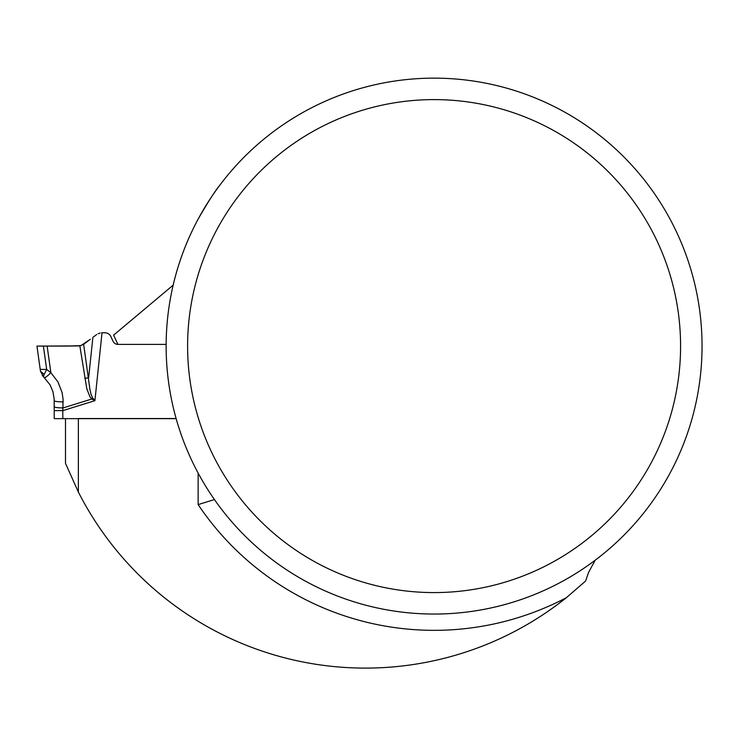 <?xml version="1.0" encoding="UTF-8"?>
<svg xmlns="http://www.w3.org/2000/svg" width="739" height="739" viewBox="0 0 739 739"><rect width="100%" height="100%" fill="white"/><g stroke="black" fill="none" stroke-linecap="round" stroke-linejoin="round"><path stroke-width="1.11" d="M65.494 418.643L65.494 463.344L78.371 492.063A322.01 322.01 0 0 0 566.37 597.685L585.602 581.039L588.567 572.42L595.2 560.208M566.37 597.685A284.247 284.247 0 0 1 198.144 504.608L214.439 499.564M173.148 285.171L113.612 335.137L117.926 344.392L166.136 344.392L117.926 344.392A5.367 5.367 0 0 1 113.067 341.289L110.832 336.494A6.439 6.439 0 0 0 104.993 332.772L102.028 332.772L94.906 400.677L91.802 399.014L89.964 396.825L86.805 388.751L79.849 345.88L66.584 346.092L80.893 345.621L90.334 339.293M702.05 346.092A267.961 267.961 0 0 0 300.117 114.037A267.961 267.961 0 0 0 300.117 578.157A267.961 267.961 0 0 0 702.05 346.092M429.239 78.186L431.133 78.158M433.83 78.14L438.948 78.186M219.612 185.471C215.012 191.022 207.853 202.227 198.144 219.086M216.943 503.093L219.612 506.723M176.113 418.533L78.371 418.533L78.371 492.063M680.582 346.092A246.493 246.493 0 0 0 310.842 132.632A246.493 246.493 0 0 0 310.842 559.562A246.493 246.493 0 0 0 680.582 346.092M54.224 410.635L62.806 410.635L62.806 418.643L54.224 418.643L54.169 398.848L52.922 391.633L50.076 384.88L43.315 376.53L40.488 371.283L40.22 369.389L46.668 369.435L50.871 372.678L46.668 369.435L44.201 374.414L40.488 371.283M62.806 418.643L176.141 418.643M36.95 346.092L40.22 369.389L36.95 346.092L79.849 345.88L36.95 346.092L47.139 346.101L50.871 372.678L57.928 381.86L62.122 392.658L63.111 399.55L62.806 410.635L94.906 400.677L92.68 397.952A8.591 1.044 129.4 0 1 91.802 399.014L63.175 407.9A8.591 1.192 0 0 1 54.224 406.709L54.224 400.686A8.591 1.192 0 0 0 63.175 401.877M66.584 346.092L43.389 346.092L46.668 369.435M88.264 340.864L83.646 344.3L79.849 345.88M101.566 332.772L102.028 332.772M98.075 333.769L100.098 333.03M83.646 344.3L89.946 389.555L91.174 394.848L92.68 397.952M84.736 378.414A8.591 1.238 171.5 0 0 88.652 377.666L92.874 337.39L96.68 334.527M44.201 374.414L43.315 376.53L44.506 377.629A8.591 1.099 -45.7 0 0 50.871 372.678M56.303 418.643L57.115 418.643M198.144 504.608L198.144 473.108M43.315 376.53L44.506 377.629M42.317 375.486L42.844 376.077"/></g></svg>

